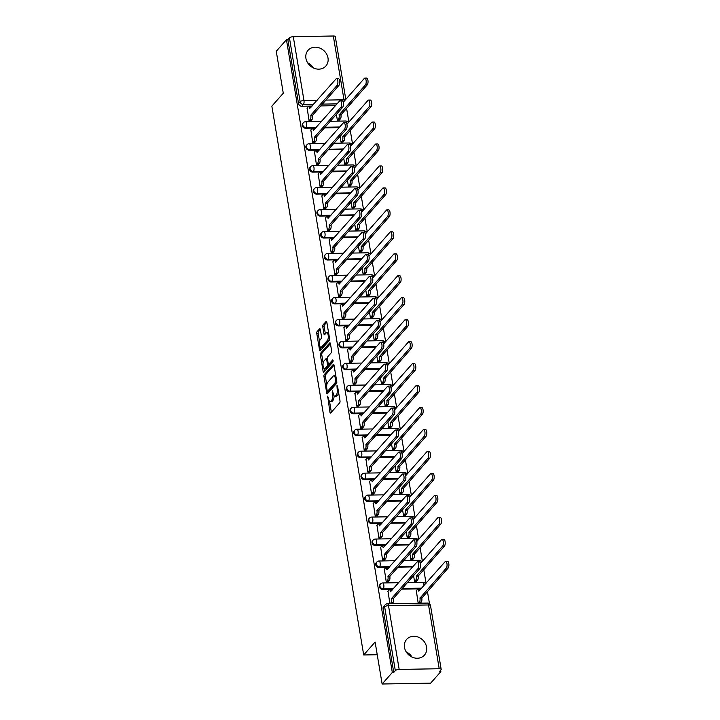 <?xml version="1.0" encoding="UTF-8"?>
<svg xmlns="http://www.w3.org/2000/svg" width="720" height="720" viewBox="0 0 720 720"><rect width="100%" height="100%" fill="white"/><g stroke="black" fill="none" stroke-linecap="round" stroke-linejoin="round"><path stroke-width="1.08" d="M327.672 396.144L329.94 412.191A1.494 0.549 -91 0 0 330.471 413.118A1.494 0.549 -91 0 0 330.678 413.01L339.723 402.768A1.494 0.549 -91 0 0 339.993 400.815L337.536 386.136L337.023 385.56L337.149 388.827A4.779 1.764 -91 0 1 336.285 395.073L335.529 395.928A4.779 1.764 -91 0 1 334.872 396.288A4.779 1.764 -91 0 1 333.18 393.327L332.352 390.852L332.478 394.119A4.779 1.764 -91 0 1 331.605 400.365L330.858 401.211A4.779 1.764 -91 0 1 330.201 401.571A4.779 1.764 -91 0 1 328.509 398.61L327.672 396.144M305.928 58.365A11.88 10.233 41.5 0 0 314.271 68.328A11.88 10.233 41.5 0 0 325.863 66.042A11.88 10.233 41.5 0 0 327.996 57.978A11.88 10.233 41.5 0 0 319.653 48.015A11.88 10.233 41.5 0 0 308.061 50.31A11.88 10.233 41.5 0 0 305.928 58.365M404.505 647.46A11.88 10.233 41.5 0 0 412.857 657.423A11.88 10.233 41.5 0 0 424.44 655.128A11.88 10.233 41.5 0 0 426.573 647.073A11.88 10.233 41.5 0 0 418.23 637.11A11.88 10.233 41.5 0 0 406.638 639.396A11.88 10.233 41.5 0 0 404.505 647.46M320.337 329.616A1.494 0.549 -91 0 0 319.806 328.689A1.494 0.549 -91 0 0 319.599 328.806L317.061 331.677A1.494 0.549 -91 0 0 316.791 333.63L319.527 349.929A1.494 0.549 -91 0 0 320.049 350.856A1.494 0.549 -91 0 0 320.256 350.748L329.301 340.506A1.494 0.549 -91 0 0 329.571 338.553L326.844 322.254A1.494 0.549 -91 0 0 326.313 321.327A1.494 0.549 -91 0 0 326.115 321.435L323.046 324.909A1.494 0.549 -91 0 0 322.776 326.853L323.946 333.837A1.494 0.549 -91 0 0 324.468 334.764A1.494 0.549 -91 0 0 324.675 334.647L326.196 332.928A3.996 1.476 -91 0 1 326.745 332.631A3.996 1.476 -91 0 1 328.248 335.835A3.996 1.476 -91 0 1 327.429 340.326L321.48 347.067A3.996 1.476 -91 0 1 320.931 347.364A3.996 1.476 -91 0 1 319.419 344.151A3.996 1.476 -91 0 1 320.238 339.669L321.237 338.544A1.494 0.549 -91 0 0 321.507 336.591L320.337 329.616M399.177 669.438L439.209 668.736A3.042 1.062 170.5 0 1 441.189 669.393A3.042 1.062 170.5 0 1 441.018 669.843L439.425 671.643L440.847 671.616L430.659 683.154L382.131 684L375.111 642.042L363.699 654.966L271.854 106.146L283.275 93.222L276.255 51.264L286.443 39.735L392.319 672.471L393.741 672.444L395.325 670.644L384.651 606.87A3.042 2.628 -138.5 0 1 385.2 604.8L383.607 606.6A3.042 2.628 -138.5 0 0 383.067 608.661L384.651 606.87A3.042 1.062 170.5 0 1 388.503 605.655L399.177 669.438A3.042 1.062 170.5 0 0 395.325 670.644M382.131 684L392.319 672.471M324.261 374.652A1.494 0.549 -91 0 0 323.982 376.605L326.718 392.913A1.494 0.549 -91 0 0 327.24 393.84A1.494 0.549 -91 0 0 327.447 393.723L336.492 383.49A1.494 0.549 -91 0 0 336.762 381.537L334.035 365.229A1.494 0.549 -91 0 0 333.504 364.302A1.494 0.549 -91 0 0 333.306 364.419L324.261 374.652L325.674 374.634A1.494 0.549 -91 0 0 325.404 376.578L326.79 384.867M323.118 371.421L320.391 355.113A1.494 0.549 -91 0 1 320.661 353.169L329.706 342.927A1.494 0.549 -91 0 1 329.913 342.81A1.494 0.549 -91 0 1 330.444 343.737L331.605 350.721A1.494 0.549 -91 0 1 331.335 352.674L327.672 356.823A1.494 0.549 -91 0 0 327.402 358.776L328.176 363.402A1.494 0.549 -91 0 0 328.698 364.329A1.494 0.549 -91 0 0 328.905 364.212L332.721 359.892L333.045 361.827L323.856 372.24A1.494 0.549 -91 0 1 323.649 372.348A1.494 0.549 -91 0 1 323.118 371.421L324.531 371.403L324.072 368.622M335.484 105.66L320.787 105.921M312.039 106.074L301.824 106.254L303.417 104.454A3.042 2.628 -138.5 0 1 300.114 101.691L289.44 37.908A3.042 1.062 -9.5 0 1 293.292 36.702L333.324 36A3.042 1.062 -9.5 0 1 335.304 36.657L345.807 99.387M440.847 671.616L440.622 670.293M429.498 603.801L427.437 591.48M426.06 583.281L423.756 569.511M422.388 561.312L420.084 547.551M418.707 539.352L416.403 525.582M415.035 517.383L412.731 503.622M411.363 495.423L409.059 481.662M407.682 473.454L405.378 459.693M404.01 451.494L401.706 437.733M400.329 429.534L398.025 415.764M396.657 407.565L394.353 393.804M392.985 385.605L390.681 371.835M389.304 363.636L387 349.875M385.632 341.676L383.328 327.906M381.951 319.707L379.647 305.946M378.279 297.747L375.975 283.977M374.607 275.778L372.303 262.017M370.926 253.818L368.622 240.048M367.254 231.849L364.95 218.088M363.573 209.889L361.269 196.128M359.901 187.92L357.597 174.159M356.229 165.96L353.925 152.199M352.548 144L350.244 130.23M348.876 122.031L346.572 108.27M286.443 39.735L287.856 39.708L289.44 37.908M416.313 590.715L418.194 603.234M388.017 591.21L389.898 603.729M384.345 569.241L386.253 581.922L388.341 581.679M413.577 575.64L414.54 581.427L416.628 581.184M380.673 547.281L382.572 559.953L384.66 559.71M409.896 553.671L410.868 559.458L412.956 559.215M376.992 525.312L378.9 537.993L380.988 537.75M406.224 531.711L407.187 537.498L409.275 537.255M373.32 503.352L375.219 516.024L377.307 515.79M402.543 509.742L403.515 515.529L405.603 515.286M369.648 481.383L371.547 494.064L373.635 493.821M398.871 487.782L399.843 493.569L401.931 493.326M365.967 459.423L367.875 472.095L369.963 471.861M395.199 465.813L396.162 471.6L398.25 471.366M362.295 437.454L364.194 450.135L366.282 449.892M391.518 443.853L392.49 449.64L394.578 449.397M358.614 415.494L360.522 428.166L362.61 427.932M387.846 421.884L388.809 427.671L390.897 427.437M354.942 393.534L356.841 406.206L358.929 405.963M384.174 399.924L385.137 405.711L387.225 405.468M351.27 371.565L353.169 384.237L355.257 384.003M380.493 377.964L381.465 383.742L383.553 383.508M347.589 349.605L349.497 362.277L351.585 362.034M376.821 355.995L377.784 361.782L379.872 361.539M343.917 327.636L345.816 340.317L347.904 340.074M373.14 334.035L374.112 339.813L376.2 339.579M340.236 305.676L342.144 318.348L344.232 318.105M369.468 312.066L370.44 317.853L372.528 317.61M336.564 283.707L338.472 296.388L340.56 296.145M365.796 290.106L366.759 295.893L368.847 295.65M332.892 261.747L334.791 274.419L336.879 274.176M362.115 268.137L363.087 273.924L365.175 273.681M329.211 239.778L331.119 252.459L333.207 252.216M358.443 246.177L359.406 251.964L361.494 251.721M325.539 217.818L327.438 230.49L329.526 230.256M354.762 224.208L355.734 229.995L357.822 229.752M321.858 195.849L323.766 208.53L325.854 208.287M351.09 202.248L352.062 208.035L354.15 207.792M318.186 173.889L320.094 186.561L322.182 186.327M347.418 180.279L348.381 186.066L350.469 185.832M314.514 151.92L316.413 164.601L318.501 164.358M343.737 158.319L344.709 164.106L346.797 163.863M310.833 129.96L312.741 142.632L314.829 142.398M340.065 136.35L341.028 142.137L343.116 141.903M307.161 107.991L309.06 120.672L311.148 120.429M336.384 114.39L337.356 120.177L339.444 119.934M339.156 127.629L324.468 127.881M315.711 128.034L305.505 128.214L306.063 127.584A3.042 2.628 -138.5 0 1 303.309 122.751L302.751 123.381A3.042 2.628 41.5 0 0 305.505 128.214M342.828 149.589L328.14 149.85M319.392 150.003L309.177 150.183L309.744 149.544A3.042 2.628 -138.5 0 1 306.99 144.711L306.423 145.35A3.042 2.628 41.5 0 0 309.177 150.183M346.509 171.558L331.812 171.81M323.064 171.963L312.858 172.143L313.416 171.504A3.042 2.628 -138.5 0 1 310.662 166.68L310.104 167.31A3.042 2.628 41.5 0 0 312.858 172.143M350.181 193.518L335.493 193.779M326.736 193.932L316.53 194.112L317.088 193.473A3.042 2.628 -138.5 0 1 314.343 188.64L313.776 189.279A3.042 2.628 41.5 0 0 316.53 194.112M353.862 215.487L339.165 215.739M330.417 215.892L320.202 216.072L320.769 215.433A3.042 2.628 -138.5 0 1 318.015 210.6L317.448 211.239A3.042 2.628 41.5 0 0 320.202 216.072M357.534 237.447L342.846 237.708M334.089 237.861L323.883 238.041L324.441 237.402A3.042 2.628 -138.5 0 1 321.687 232.569L321.129 233.208A3.042 2.628 41.5 0 0 323.883 238.041M361.206 259.416L346.518 259.668M337.77 259.821L327.555 260.001L328.122 259.362A3.042 2.628 -138.5 0 1 325.368 254.529L324.801 255.168A3.042 2.628 41.5 0 0 327.555 260.001M364.887 281.376L350.19 281.637M341.442 281.79L331.227 281.97L331.794 281.331A3.042 2.628 -138.5 0 1 329.04 276.498L328.482 277.137A3.042 2.628 41.5 0 0 331.227 281.97M368.559 303.345L353.871 303.597M345.114 303.75L334.908 303.93L335.466 303.291A3.042 2.628 -138.5 0 1 332.712 298.458L332.154 299.097A3.042 2.628 41.5 0 0 334.908 303.93M372.24 325.305L357.543 325.566M348.795 325.719L338.58 325.899L339.147 325.26A3.042 2.628 -138.5 0 1 336.393 320.427L335.826 321.066A3.042 2.628 41.5 0 0 338.58 325.899M375.912 347.274L361.224 347.526M352.467 347.679L342.261 347.859L342.819 347.22A3.042 2.628 -138.5 0 1 340.065 342.387L339.507 343.026A3.042 2.628 41.5 0 0 342.261 347.859M379.584 369.234L364.896 369.495M356.148 369.648L345.933 369.819L346.5 369.189A3.042 2.628 -138.5 0 1 343.746 364.356L343.179 364.995A3.042 2.628 41.5 0 0 345.933 369.819M383.265 391.194L368.568 391.455M359.82 391.608L349.605 391.788L350.172 391.149A3.042 2.628 -138.5 0 1 347.418 386.316L346.851 386.955A3.042 2.628 41.5 0 0 349.605 391.788M386.937 413.163L372.249 413.415M363.492 413.577L353.286 413.748L353.844 413.118A3.042 2.628 -138.5 0 1 351.09 408.285L350.532 408.915A3.042 2.628 41.5 0 0 353.286 413.748M390.618 435.123L375.921 435.384M367.173 435.537L356.958 435.717L357.525 435.078A3.042 2.628 -138.5 0 1 354.771 430.245L354.204 430.884A3.042 2.628 41.5 0 0 356.958 435.717M394.29 457.092L379.602 457.344M370.845 457.497L360.639 457.677L361.197 457.047A3.042 2.628 -138.5 0 1 358.443 452.214L357.885 452.844A3.042 2.628 41.5 0 0 360.639 457.677M397.962 479.052L383.274 479.313M374.526 479.466L364.311 479.646L364.878 479.007A3.042 2.628 -138.5 0 1 362.124 474.174L361.557 474.813A3.042 2.628 41.5 0 0 364.311 479.646M401.643 501.021L386.946 501.273M378.198 501.426L367.983 501.606L368.55 500.967A3.042 2.628 -138.5 0 1 365.796 496.143L365.229 496.773A3.042 2.628 41.5 0 0 367.983 501.606M405.315 522.981L390.627 523.242M381.87 523.395L371.664 523.575L372.222 522.936A3.042 2.628 -138.5 0 1 369.468 518.103L368.91 518.742A3.042 2.628 41.5 0 0 371.664 523.575M408.996 544.95L394.299 545.202M385.551 545.355L375.336 545.535L375.903 544.896A3.042 2.628 -138.5 0 1 373.149 540.063L372.582 540.702A3.042 2.628 41.5 0 0 375.336 545.535M412.668 566.91L397.98 567.171M389.223 567.324L379.017 567.504L379.575 566.865A3.042 2.628 -138.5 0 1 376.821 562.032L376.263 562.671A3.042 2.628 41.5 0 0 379.017 567.504M421.191 588.789L401.652 589.131M392.904 589.284L382.689 589.464L383.256 588.825A3.042 2.628 -138.5 0 1 380.502 583.992L379.935 584.631A3.042 2.628 41.5 0 0 382.689 589.464M363.699 654.966L377.235 654.732M407.988 654.192L409.608 654.165M406.224 651.924A11.88 10.233 -138.5 0 1 412.065 657.09M307.638 62.838A11.88 10.233 -138.5 0 1 313.488 67.995M287.856 39.708L298.53 103.491A3.042 2.628 41.5 0 0 301.824 106.254M393.741 672.444L383.067 608.661M330.201 401.571L331.614 401.553A4.779 1.764 -91 0 0 332.271 401.193L330.858 401.211M334.044 395.766A4.779 1.764 -91 0 1 333.018 400.338L332.271 401.193M334.872 396.288L336.285 396.261A4.779 1.764 -91 0 0 336.942 395.901L335.529 395.928M338.607 392.535A4.779 1.764 -91 0 1 337.698 395.046L336.942 395.901M329.526 401.238L331.353 412.164A1.494 0.549 -91 0 0 331.362 412.227M334.026 365.175L325.674 374.634M327.852 391.239L328.131 392.886A1.494 0.549 -91 0 0 328.14 392.949M327.168 390.6L327.681 391.167L335.619 382.176L335.475 378.81A4.779 1.764 -91 0 0 333.783 375.849A4.779 1.764 -91 0 0 333.126 376.209L327.699 382.347A4.779 1.764 -91 0 0 326.826 388.593L327.168 390.6M328.806 391.149L327.681 391.167M336.807 382.41L329.094 391.14M335.862 376.164A4.779 1.764 -91 0 0 335.196 375.822L333.783 375.849M323.136 363.033L321.804 355.095L320.391 355.113M330.435 343.683L322.074 353.142A1.494 0.549 -91 0 0 321.804 355.095M329.904 364.194A1.494 0.549 -91 0 0 330.12 364.302A1.494 0.549 -91 0 0 330.318 364.194L333.27 360.846M323.865 361.134A3.996 1.476 -91 0 0 323.046 365.616A3.996 1.476 -91 0 0 324.549 368.829A3.996 1.476 -91 0 0 325.098 368.523L327.195 366.147A1.494 0.549 -91 0 0 327.465 364.203L326.691 359.568A1.494 0.549 -91 0 0 326.169 358.641A1.494 0.549 -91 0 0 325.962 358.758L323.865 361.134M324.549 368.829L325.962 368.802A3.996 1.476 -91 0 0 326.511 368.496L325.098 368.523M328.905 364.329A1.494 0.549 -91 0 1 328.608 366.129L326.511 368.496M320.931 347.364L322.344 347.337A3.996 1.476 -91 0 0 322.893 347.04L321.48 347.067M329.562 338.49A3.996 1.476 -91 0 1 328.851 340.299L322.893 347.04M328.608 332.784A3.996 1.476 -91 0 0 328.158 332.604L326.745 332.631M326.835 322.191L324.459 324.882A1.494 0.549 -91 0 0 324.189 326.835L325.359 333.81A1.494 0.549 -91 0 0 325.368 333.864M320.481 347.184L320.94 349.911A1.494 0.549 -91 0 0 320.949 349.965M320.328 329.562L318.483 331.65A1.494 0.549 -91 0 0 318.213 333.603L319.527 341.478M418.419 603.225L419.427 602.1A3.042 1.125 -91 0 0 419.976 598.122L446.31 568.071A3.501 1.296 -91 0 0 447.021 564.138A3.501 1.296 -91 0 0 445.707 561.33A3.501 1.296 -91 0 0 445.221 561.591L418.824 591.219A3.042 1.125 -91 0 0 417.744 589.338A3.042 1.125 -91 0 0 417.33 589.563L416.133 590.922M417.744 589.338L419.58 589.302A3.042 1.125 89 0 1 420.246 589.86M445.707 561.33L447.543 561.294A3.501 1.296 89 0 1 448.866 564.111A3.501 1.296 89 0 1 448.146 568.035L421.812 598.086A3.042 1.125 89 0 1 421.263 602.064L419.427 602.1M420.264 603.198L421.263 602.064M421.776 597.879L419.94 597.915M390.132 603.72L391.131 602.595A3.042 1.125 -91 0 0 391.68 598.617L393.525 598.59A3.042 1.125 89 0 1 392.967 602.559L391.968 603.693M391.644 598.41L418.014 568.566A3.501 1.296 -91 0 0 418.734 564.633A3.501 1.296 -91 0 0 417.411 561.825A3.501 1.296 -91 0 0 416.934 562.086L390.528 591.723A3.042 1.125 -91 0 0 389.448 589.833L391.293 589.797A3.042 1.125 89 0 1 391.95 590.355M417.411 561.825L419.247 561.789A3.501 1.296 89 0 1 420.57 564.606A3.501 1.296 89 0 1 419.85 568.53L393.489 598.374M389.448 589.833A3.042 1.125 -91 0 0 389.034 590.058L387.837 591.417M414.612 581.418L415.746 580.131A3.042 1.125 -91 0 0 416.304 576.162L442.629 546.102A3.501 1.296 -91 0 0 443.349 542.178A3.501 1.296 -91 0 0 442.026 539.361A3.501 1.296 -91 0 0 441.549 539.631L420.408 563.553M442.026 539.361L443.862 539.334A3.501 1.296 89 0 1 445.185 542.142A3.501 1.296 89 0 1 444.474 546.075L418.14 576.126A3.042 1.125 89 0 1 417.582 580.104L415.746 580.131M416.448 581.391L417.582 580.104M418.104 575.919L416.268 575.946M410.931 559.458L412.074 558.171A3.042 1.125 -91 0 0 412.623 554.193L438.957 524.142A3.501 1.296 -91 0 0 439.668 520.209A3.501 1.296 -91 0 0 438.354 517.401A3.501 1.296 -91 0 0 437.868 517.662L416.736 541.593M438.354 517.401L440.19 517.365A3.501 1.296 89 0 1 441.513 520.182A3.501 1.296 89 0 1 440.793 524.106L414.459 554.166A3.042 1.125 89 0 1 413.91 558.135L412.074 558.171M412.776 559.422L413.91 558.135M414.432 553.95L412.587 553.986M407.259 537.489L408.393 536.202A3.042 1.125 -91 0 0 408.951 532.233L435.276 502.173A3.501 1.296 -91 0 0 435.996 498.249A3.501 1.296 -91 0 0 434.673 495.432A3.501 1.296 -91 0 0 434.196 495.702L413.055 519.624M434.673 495.432L436.518 495.405A3.501 1.296 89 0 1 437.832 498.213A3.501 1.296 89 0 1 437.121 502.146L410.787 532.197A3.042 1.125 89 0 1 410.238 536.175L408.393 536.202M409.095 537.462L410.238 536.175M410.751 531.99L408.915 532.017M386.316 581.913L387.459 580.626A3.042 1.125 -91 0 0 388.008 576.657L389.844 576.621A3.042 1.125 89 0 1 389.295 580.599L388.152 581.886M387.972 576.441L414.342 546.597A3.501 1.296 -91 0 0 415.053 542.673A3.501 1.296 -91 0 0 413.739 539.856A3.501 1.296 -91 0 0 413.253 540.126L386.856 569.754A3.042 1.125 -91 0 0 385.776 567.873L387.612 567.837A3.042 1.125 89 0 1 388.278 568.395M413.739 539.856L415.575 539.829A3.501 1.296 89 0 1 416.898 542.637A3.501 1.296 89 0 1 416.178 546.57L389.808 576.414M385.776 567.873A3.042 1.125 -91 0 0 385.362 568.098L384.165 569.448M382.644 559.953L383.778 558.666A3.042 1.125 -91 0 0 384.336 554.688L386.172 554.661A3.042 1.125 89 0 1 385.614 558.63L384.48 559.917M384.3 554.481L410.661 524.637A3.501 1.296 -91 0 0 411.381 520.704A3.501 1.296 -91 0 0 410.058 517.896A3.501 1.296 -91 0 0 409.581 518.157L383.175 547.794A3.042 1.125 -91 0 0 382.104 545.904L383.94 545.868A3.042 1.125 89 0 1 384.606 546.426M410.058 517.896L411.894 517.86A3.501 1.296 89 0 1 413.217 520.677A3.501 1.296 89 0 1 412.506 524.601L386.136 554.445M382.104 545.904A3.042 1.125 -91 0 0 381.681 546.138L380.484 547.488M378.963 537.993L380.106 536.697A3.042 1.125 -91 0 0 380.655 532.728L382.491 532.692A3.042 1.125 89 0 1 381.942 536.67L380.808 537.957M380.619 532.512L406.989 502.668A3.501 1.296 -91 0 0 407.7 498.744A3.501 1.296 -91 0 0 406.386 495.927A3.501 1.296 -91 0 0 405.9 496.197L379.503 525.825A3.042 1.125 -91 0 0 378.423 523.944L380.259 523.908A3.042 1.125 89 0 1 380.925 524.466M406.386 495.927L408.222 495.9A3.501 1.296 89 0 1 409.545 498.708A3.501 1.296 89 0 1 408.825 502.641L382.464 532.485M378.423 523.944A3.042 1.125 -91 0 0 378.009 524.169L376.812 525.519M403.578 515.529L404.721 514.242A3.042 1.125 -91 0 0 405.27 510.264L431.604 480.213A3.501 1.296 -91 0 0 432.324 476.28A3.501 1.296 -91 0 0 431.001 473.472A3.501 1.296 -91 0 0 430.524 473.733L409.383 497.664M431.001 473.472L432.837 473.436A3.501 1.296 89 0 1 434.16 476.253A3.501 1.296 89 0 1 433.44 480.177L407.115 510.237A3.042 1.125 89 0 1 406.557 514.206L404.721 514.242M405.423 515.493L406.557 514.206M407.079 510.021L405.234 510.057M399.906 493.569L401.049 492.273A3.042 1.125 -91 0 0 401.598 488.304L427.932 458.244A3.501 1.296 -91 0 0 428.643 454.32A3.501 1.296 -91 0 0 427.329 451.503A3.501 1.296 -91 0 0 426.843 451.773L405.702 475.695M427.329 451.503L429.165 451.476A3.501 1.296 89 0 1 430.488 454.284A3.501 1.296 89 0 1 429.768 458.217L403.434 488.268A3.042 1.125 89 0 1 402.885 492.246L401.049 492.273M401.742 493.533L402.885 492.246M403.398 488.061L401.562 488.088M375.291 516.024L376.425 514.737A3.042 1.125 -91 0 0 376.983 510.759L378.819 510.732A3.042 1.125 89 0 1 378.27 514.701L377.127 515.997M376.947 510.552L403.308 480.708A3.501 1.296 -91 0 0 404.028 476.775A3.501 1.296 -91 0 0 402.705 473.967A3.501 1.296 -91 0 0 402.228 474.228L375.822 503.865A3.042 1.125 -91 0 0 374.751 501.975L376.587 501.948A3.042 1.125 89 0 1 377.253 502.497M402.705 473.967L404.55 473.931A3.501 1.296 89 0 1 405.864 476.748A3.501 1.296 89 0 1 405.153 480.672L378.783 510.516M374.751 501.975A3.042 1.125 -91 0 0 374.328 502.209L373.14 503.559M371.61 494.064L372.753 492.768A3.042 1.125 -91 0 0 373.302 488.799L375.147 488.763A3.042 1.125 89 0 1 374.589 492.741L373.455 494.028M373.266 488.583L399.636 458.739A3.501 1.296 -91 0 0 400.356 454.815A3.501 1.296 -91 0 0 399.033 451.998A3.501 1.296 -91 0 0 398.556 452.268L372.15 481.896A3.042 1.125 -91 0 0 371.07 480.015L372.915 479.979A3.042 1.125 89 0 1 373.581 480.537M399.033 451.998L400.869 451.971A3.501 1.296 89 0 1 402.192 454.779A3.501 1.296 89 0 1 401.472 458.712L375.111 488.556M371.07 480.015A3.042 1.125 -91 0 0 370.656 480.24L369.459 481.59M396.234 471.6L397.368 470.313A3.042 1.125 -91 0 0 397.926 466.335L424.251 436.284A3.501 1.296 -91 0 0 424.971 432.351A3.501 1.296 -91 0 0 423.648 429.543A3.501 1.296 -91 0 0 423.171 429.804L402.03 453.735M423.648 429.543L425.493 429.507A3.501 1.296 89 0 1 426.807 432.324A3.501 1.296 89 0 1 426.096 436.248L399.762 466.308A3.042 1.125 89 0 1 399.204 470.277L397.368 470.313M398.07 471.573L399.204 470.277M399.726 466.092L397.89 466.128M392.553 449.64L393.696 448.344A3.042 1.125 -91 0 0 394.245 444.375L420.579 414.315A3.501 1.296 -91 0 0 421.299 410.391A3.501 1.296 -91 0 0 419.976 407.574A3.501 1.296 -91 0 0 419.49 407.844L398.358 431.766M419.976 407.574L421.812 407.547A3.501 1.296 89 0 1 423.135 410.355A3.501 1.296 89 0 1 422.415 414.288L396.081 444.339A3.042 1.125 89 0 1 395.532 448.317L393.696 448.344M394.398 449.604L395.532 448.317M396.054 444.132L394.209 444.159M388.881 427.671L390.015 426.384A3.042 1.125 -91 0 0 390.573 422.406L416.898 392.355A3.501 1.296 -91 0 0 417.618 388.422A3.501 1.296 -91 0 0 416.295 385.614A3.501 1.296 -91 0 0 415.818 385.875L394.677 409.806M416.295 385.614L418.14 385.578A3.501 1.296 89 0 1 419.454 388.395A3.501 1.296 89 0 1 418.743 392.319L392.409 422.379A3.042 1.125 89 0 1 391.86 426.348L390.015 426.384M390.717 427.644L391.86 426.348M392.373 422.163L390.537 422.199M385.2 405.711L386.343 404.424A3.042 1.125 -91 0 0 386.892 400.446L413.226 370.386A3.501 1.296 -91 0 0 413.946 366.462A3.501 1.296 -91 0 0 412.623 363.654A3.501 1.296 -91 0 0 412.146 363.915L391.005 387.837M412.623 363.654L414.459 363.618A3.501 1.296 89 0 1 415.782 366.426A3.501 1.296 89 0 1 415.062 370.359L388.737 400.41A3.042 1.125 89 0 1 388.179 404.388L386.343 404.424M387.045 405.675L388.179 404.388M388.701 400.203L386.856 400.23M381.528 383.742L382.671 382.455A3.042 1.125 -91 0 0 383.22 378.477L409.554 348.426A3.501 1.296 -91 0 0 410.265 344.493A3.501 1.296 -91 0 0 408.951 341.685A3.501 1.296 -91 0 0 408.465 341.946L387.333 365.877M408.951 341.685L410.787 341.658A3.501 1.296 89 0 1 412.11 344.466A3.501 1.296 89 0 1 411.39 348.39L385.056 378.45A3.042 1.125 89 0 1 384.507 382.419L382.671 382.455M383.364 383.715L384.507 382.419M385.02 378.234L383.184 378.27M377.856 361.782L378.99 360.495A3.042 1.125 -91 0 0 379.548 356.517L405.873 326.466A3.501 1.296 -91 0 0 406.593 322.533A3.501 1.296 -91 0 0 405.27 319.725A3.501 1.296 -91 0 0 404.793 319.986L383.652 343.908M405.27 319.725L407.115 319.689A3.501 1.296 89 0 1 408.429 322.497A3.501 1.296 89 0 1 407.718 326.43L381.384 356.481A3.042 1.125 89 0 1 380.835 360.459L378.99 360.495M379.692 361.746L380.835 360.459M381.348 356.274L379.512 356.301M374.175 339.813L375.318 338.526A3.042 1.125 -91 0 0 375.867 334.548L402.201 304.497A3.501 1.296 -91 0 0 402.921 300.573A3.501 1.296 -91 0 0 401.598 297.756A3.501 1.296 -91 0 0 401.112 298.017L379.98 321.948M401.598 297.756L403.434 297.729A3.501 1.296 89 0 1 404.757 300.537A3.501 1.296 89 0 1 404.037 304.461L377.712 334.521A3.042 1.125 89 0 1 377.154 338.499L375.318 338.526M376.02 339.786L377.154 338.499M377.676 334.305L375.831 334.341M370.503 317.853L371.637 316.566A3.042 1.125 -91 0 0 372.195 312.588L398.52 282.537A3.501 1.296 -91 0 0 399.24 278.604A3.501 1.296 -91 0 0 397.917 275.796A3.501 1.296 -91 0 0 397.44 276.057L376.299 299.979M397.917 275.796L399.762 275.76A3.501 1.296 89 0 1 401.076 278.568A3.501 1.296 89 0 1 400.365 282.501L374.031 312.552A3.042 1.125 89 0 1 373.482 316.53L371.637 316.566M372.339 317.817L373.482 316.53M373.995 312.345L372.159 312.381M367.938 472.095L369.081 470.808A3.042 1.125 -91 0 0 369.63 466.83L371.466 466.803A3.042 1.125 89 0 1 370.917 470.772L369.774 472.068M369.594 466.623L395.964 436.779A3.501 1.296 -91 0 0 396.675 432.846A3.501 1.296 -91 0 0 395.361 430.038A3.501 1.296 -91 0 0 394.875 430.299L368.478 459.936A3.042 1.125 -91 0 0 367.398 458.046L369.234 458.019A3.042 1.125 89 0 1 369.9 458.568M395.361 430.038L397.197 430.002A3.501 1.296 89 0 1 398.52 432.819A3.501 1.296 89 0 1 397.8 436.743L371.43 466.587M367.398 458.046A3.042 1.125 -91 0 0 366.984 458.28L365.787 459.63M364.266 450.135L365.4 448.848A3.042 1.125 -91 0 0 365.958 444.87L367.794 444.834A3.042 1.125 89 0 1 367.236 448.812L366.102 450.099M365.922 444.654L392.283 414.81A3.501 1.296 -91 0 0 393.003 410.886A3.501 1.296 -91 0 0 391.68 408.078A3.501 1.296 -91 0 0 391.203 408.339L364.797 437.967A3.042 1.125 -91 0 0 363.726 436.086L365.562 436.05A3.042 1.125 89 0 1 366.228 436.608M391.68 408.078L393.525 408.042A3.501 1.296 89 0 1 394.839 410.85A3.501 1.296 89 0 1 394.128 414.783L367.758 444.627M363.726 436.086A3.042 1.125 -91 0 0 363.303 436.311L362.106 437.661M360.585 428.166L361.728 426.879A3.042 1.125 -91 0 0 362.277 422.901L364.122 422.874A3.042 1.125 89 0 1 363.564 426.843L362.43 428.139M362.241 422.694L388.611 392.85A3.501 1.296 -91 0 0 389.331 388.917A3.501 1.296 -91 0 0 388.008 386.109A3.501 1.296 -91 0 0 387.522 386.37L361.125 416.007A3.042 1.125 -91 0 0 360.045 414.117L361.89 414.09A3.042 1.125 89 0 1 362.547 414.639M388.008 386.109L389.844 386.073A3.501 1.296 89 0 1 391.167 388.89A3.501 1.296 89 0 1 390.447 392.814L364.086 422.658M360.045 414.117A3.042 1.125 -91 0 0 359.631 414.351L358.434 415.701M356.913 406.206L358.047 404.919A3.042 1.125 -91 0 0 358.605 400.941L360.441 400.905A3.042 1.125 89 0 1 359.892 404.883L358.749 406.17M358.569 400.725L384.93 370.89A3.501 1.296 -91 0 0 385.65 366.957A3.501 1.296 -91 0 0 384.327 364.149A3.501 1.296 -91 0 0 383.85 364.41L357.444 394.038A3.042 1.125 -91 0 0 356.373 392.157L358.209 392.121A3.042 1.125 89 0 1 358.875 392.679M384.327 364.149L386.172 364.113A3.501 1.296 89 0 1 387.486 366.921A3.501 1.296 89 0 1 386.775 370.854L360.405 400.698M356.373 392.157A3.042 1.125 -91 0 0 355.95 392.382L354.762 393.732M353.232 384.237L354.375 382.95A3.042 1.125 -91 0 0 354.924 378.972L356.769 378.945A3.042 1.125 89 0 1 356.211 382.923L355.077 384.21M354.888 378.765L381.258 348.921A3.501 1.296 -91 0 0 381.978 344.997A3.501 1.296 -91 0 0 380.655 342.18A3.501 1.296 -91 0 0 380.178 342.441L353.772 372.078A3.042 1.125 -91 0 0 352.692 370.188L354.537 370.161A3.042 1.125 89 0 1 355.203 370.71M380.655 342.18L382.491 342.153A3.501 1.296 89 0 1 383.814 344.961A3.501 1.296 89 0 1 383.094 348.885L356.733 378.729M352.692 370.188A3.042 1.125 -91 0 0 352.278 370.422L351.081 371.772M349.56 362.277L350.703 360.99A3.042 1.125 -91 0 0 351.252 357.012L353.088 356.976A3.042 1.125 89 0 1 352.539 360.954L351.396 362.241M351.216 356.805L377.586 326.961A3.501 1.296 -91 0 0 378.297 323.028A3.501 1.296 -91 0 0 376.983 320.22A3.501 1.296 -91 0 0 376.497 320.481L350.1 350.109A3.042 1.125 -91 0 0 349.02 348.228L350.856 348.192A3.042 1.125 89 0 1 351.522 348.75M376.983 320.22L378.819 320.184A3.501 1.296 89 0 1 380.142 322.992A3.501 1.296 89 0 1 379.422 326.925L353.052 356.769M349.02 348.228A3.042 1.125 -91 0 0 348.606 348.453L347.409 349.812M345.888 340.308L347.022 339.021A3.042 1.125 -91 0 0 347.58 335.052L349.416 335.016A3.042 1.125 89 0 1 348.867 338.994L347.724 340.281M347.544 334.836L373.905 304.992A3.501 1.296 -91 0 0 374.625 301.068A3.501 1.296 -91 0 0 373.302 298.251A3.501 1.296 -91 0 0 372.825 298.512L346.419 328.149A3.042 1.125 -91 0 0 345.348 326.259L347.184 326.232A3.042 1.125 89 0 1 347.85 326.79M373.302 298.251L375.147 298.224A3.501 1.296 89 0 1 376.461 301.032A3.501 1.296 89 0 1 375.75 304.965L349.38 334.809M345.348 326.259A3.042 1.125 -91 0 0 344.925 326.493L343.728 327.843M342.207 318.348L343.35 317.061A3.042 1.125 -91 0 0 343.899 313.083L345.744 313.056A3.042 1.125 89 0 1 345.186 317.025L344.052 318.312M343.863 312.876L370.233 283.032A3.501 1.296 -91 0 0 370.953 279.099A3.501 1.296 -91 0 0 369.63 276.291A3.501 1.296 -91 0 0 369.144 276.552L342.747 306.189A3.042 1.125 -91 0 0 341.667 304.299L343.512 304.263A3.042 1.125 89 0 1 344.169 304.821M369.63 276.291L371.466 276.255A3.501 1.296 89 0 1 372.789 279.072A3.501 1.296 89 0 1 372.069 282.996L345.708 312.84M341.667 304.299A3.042 1.125 -91 0 0 341.253 304.524L340.056 305.883M366.822 295.884L367.965 294.597A3.042 1.125 -91 0 0 368.514 290.628L394.848 260.568A3.501 1.296 -91 0 0 395.568 256.644A3.501 1.296 -91 0 0 394.245 253.827A3.501 1.296 -91 0 0 393.768 254.097L372.627 278.019M394.245 253.827L396.081 253.8A3.501 1.296 89 0 1 397.404 256.608A3.501 1.296 89 0 1 396.684 260.541L370.359 290.592A3.042 1.125 89 0 1 369.801 294.57L367.965 294.597M368.667 295.857L369.801 294.57M370.323 290.385L368.478 290.412M363.15 273.924L364.293 272.637A3.042 1.125 -91 0 0 364.842 268.659L391.176 238.608A3.501 1.296 -91 0 0 391.887 234.675A3.501 1.296 -91 0 0 390.573 231.867A3.501 1.296 -91 0 0 390.087 232.128L368.955 256.059M390.573 231.867L392.409 231.831A3.501 1.296 89 0 1 393.732 234.648A3.501 1.296 89 0 1 393.012 238.572L366.678 268.632A3.042 1.125 89 0 1 366.129 272.601L364.293 272.637M364.986 273.888L366.129 272.601M366.642 268.416L364.806 268.452M359.478 251.955L360.612 250.668A3.042 1.125 -91 0 0 361.17 246.699L387.495 216.639A3.501 1.296 -91 0 0 388.215 212.715A3.501 1.296 -91 0 0 386.892 209.898A3.501 1.296 -91 0 0 386.415 210.168L365.274 234.09M386.892 209.898L388.737 209.871A3.501 1.296 89 0 1 390.051 212.679A3.501 1.296 89 0 1 389.34 216.612L363.006 246.663A3.042 1.125 89 0 1 362.457 250.641L360.612 250.668M361.314 251.928L362.457 250.641M362.97 246.456L361.134 246.483M355.797 229.995L356.94 228.708A3.042 1.125 -91 0 0 357.489 224.73L383.823 194.679A3.501 1.296 -91 0 0 384.543 190.746A3.501 1.296 -91 0 0 383.22 187.938A3.501 1.296 -91 0 0 382.734 188.199L361.602 212.13M383.22 187.938L385.056 187.902A3.501 1.296 89 0 1 386.379 190.719A3.501 1.296 89 0 1 385.659 194.643L359.334 224.703A3.042 1.125 89 0 1 358.776 228.672L356.94 228.708M357.642 229.959L358.776 228.672M359.298 224.487L357.453 224.523M352.125 208.035L353.259 206.739A3.042 1.125 -91 0 0 353.817 202.77L380.142 172.71A3.501 1.296 -91 0 0 380.862 168.786A3.501 1.296 -91 0 0 379.539 165.969A3.501 1.296 -91 0 0 379.062 166.239L357.921 190.161M379.539 165.969L381.384 165.942A3.501 1.296 89 0 1 382.707 168.75A3.501 1.296 89 0 1 381.987 172.683L355.653 202.734A3.042 1.125 89 0 1 355.104 206.712L353.259 206.739M353.961 207.999L355.104 206.712M355.617 202.527L353.781 202.554M348.453 186.066L349.587 184.779A3.042 1.125 -91 0 0 350.136 180.801L376.47 150.75A3.501 1.296 -91 0 0 377.19 146.817A3.501 1.296 -91 0 0 375.867 144.009A3.501 1.296 -91 0 0 375.39 144.27L354.249 168.201M375.867 144.009L377.703 143.973A3.501 1.296 89 0 1 379.026 146.79A3.501 1.296 89 0 1 378.306 150.714L351.981 180.774A3.042 1.125 89 0 1 351.423 184.743L349.587 184.779M350.289 186.03L351.423 184.743M351.945 180.558L350.109 180.594M338.535 296.379L339.669 295.092A3.042 1.125 -91 0 0 340.227 291.123L342.063 291.087A3.042 1.125 89 0 1 341.514 295.065L340.371 296.352M340.191 290.907L366.552 261.063A3.501 1.296 -91 0 0 367.272 257.139A3.501 1.296 -91 0 0 365.949 254.322A3.501 1.296 -91 0 0 365.472 254.592L339.075 284.22A3.042 1.125 -91 0 0 337.995 282.339L339.831 282.303A3.042 1.125 89 0 1 340.497 282.861M365.949 254.322L367.794 254.295A3.501 1.296 89 0 1 369.108 257.103A3.501 1.296 89 0 1 368.397 261.036L342.027 290.88M337.995 282.339A3.042 1.125 -91 0 0 337.572 282.564L336.384 283.914M334.863 274.419L335.997 273.132A3.042 1.125 -91 0 0 336.546 269.154L338.391 269.127A3.042 1.125 89 0 1 337.833 273.096L336.699 274.383M336.51 268.947L362.88 239.103A3.501 1.296 -91 0 0 363.6 235.17A3.501 1.296 -91 0 0 362.277 232.362A3.501 1.296 -91 0 0 361.8 232.623L335.394 262.26A3.042 1.125 -91 0 0 334.314 260.37L336.159 260.334A3.042 1.125 89 0 1 336.825 260.892M362.277 232.362L364.113 232.326A3.501 1.296 89 0 1 365.436 235.143A3.501 1.296 89 0 1 364.716 239.067L338.355 268.911M334.314 260.37A3.042 1.125 -91 0 0 333.9 260.595L332.703 261.954M331.182 252.459L332.325 251.163A3.042 1.125 -91 0 0 332.874 247.194L334.71 247.158A3.042 1.125 89 0 1 334.161 251.136L333.018 252.423M332.838 246.978L359.208 217.134A3.501 1.296 -91 0 0 359.919 213.21A3.501 1.296 -91 0 0 358.605 210.393A3.501 1.296 -91 0 0 358.119 210.663L331.722 240.291A3.042 1.125 -91 0 0 330.642 238.41L332.478 238.374A3.042 1.125 89 0 1 333.144 238.932M358.605 210.393L360.441 210.366A3.501 1.296 89 0 1 361.764 213.174A3.501 1.296 89 0 1 361.044 217.107L334.674 246.951M330.642 238.41A3.042 1.125 -91 0 0 330.228 238.635L329.031 239.985M327.51 230.49L328.644 229.203A3.042 1.125 -91 0 0 329.202 225.225L331.038 225.198A3.042 1.125 89 0 1 330.489 229.167L329.346 230.454M329.166 225.018L355.527 195.174A3.501 1.296 -91 0 0 356.247 191.241A3.501 1.296 -91 0 0 354.924 188.433A3.501 1.296 -91 0 0 354.447 188.694L328.041 218.331A3.042 1.125 -91 0 0 326.97 216.441L328.806 216.414A3.042 1.125 89 0 1 329.472 216.963M354.924 188.433L356.769 188.397A3.501 1.296 89 0 1 358.083 191.214A3.501 1.296 89 0 1 357.372 195.138L331.002 224.982M326.97 216.441A3.042 1.125 -91 0 0 326.547 216.675L325.359 218.025M323.829 208.53L324.972 207.234A3.042 1.125 -91 0 0 325.521 203.265L327.366 203.229A3.042 1.125 89 0 1 326.808 207.207L325.674 208.494M325.485 203.049L351.855 173.205A3.501 1.296 -91 0 0 352.575 169.281A3.501 1.296 -91 0 0 351.252 166.464A3.501 1.296 -91 0 0 350.766 166.734L324.369 196.362A3.042 1.125 -91 0 0 323.289 194.481L325.134 194.445A3.042 1.125 89 0 1 325.791 195.003M351.252 166.464L353.088 166.437A3.501 1.296 89 0 1 354.411 169.245A3.501 1.296 89 0 1 353.691 173.178L327.33 203.022M323.289 194.481A3.042 1.125 -91 0 0 322.875 194.706L321.678 196.056M320.157 186.561L321.291 185.274A3.042 1.125 -91 0 0 321.849 181.296L323.685 181.269A3.042 1.125 89 0 1 323.136 185.238L321.993 186.534M321.813 181.089L348.174 151.245A3.501 1.296 -91 0 0 348.894 147.312A3.501 1.296 -91 0 0 347.571 144.504A3.501 1.296 -91 0 0 347.094 144.765L320.697 174.402A3.042 1.125 -91 0 0 319.617 172.512L321.453 172.485A3.042 1.125 89 0 1 322.119 173.034M347.571 144.504L349.416 144.468A3.501 1.296 89 0 1 350.739 147.285A3.501 1.296 89 0 1 350.019 151.209L323.649 181.053M319.617 172.512A3.042 1.125 -91 0 0 319.194 172.746L318.006 174.096M344.772 164.106L345.915 162.81A3.042 1.125 -91 0 0 346.464 158.841L372.798 128.781A3.501 1.296 -91 0 0 373.509 124.857A3.501 1.296 -91 0 0 372.195 122.04A3.501 1.296 -91 0 0 371.709 122.31L350.577 146.232M372.195 122.04L374.031 122.013A3.501 1.296 89 0 1 375.354 124.821A3.501 1.296 89 0 1 374.634 128.754L348.3 158.805A3.042 1.125 89 0 1 347.751 162.783L345.915 162.81M346.608 164.07L347.751 162.783M348.264 158.598L346.428 158.625M316.485 164.601L317.619 163.305A3.042 1.125 -91 0 0 318.168 159.336L320.013 159.3A3.042 1.125 89 0 1 319.455 163.278L318.321 164.565M318.141 159.12L344.502 129.276A3.501 1.296 -91 0 0 345.222 125.352A3.501 1.296 -91 0 0 343.899 122.544A3.501 1.296 -91 0 0 343.422 122.805L317.016 152.433A3.042 1.125 -91 0 0 315.936 150.552L317.781 150.516A3.042 1.125 89 0 1 318.447 151.074M343.899 122.544L345.735 122.508A3.501 1.296 89 0 1 347.058 125.316A3.501 1.296 89 0 1 346.338 129.249L319.977 159.093M315.936 150.552A3.042 1.125 -91 0 0 315.522 150.777L314.325 152.127M341.1 142.137L342.234 140.85A3.042 1.125 -91 0 0 342.792 136.872L369.117 106.821A3.501 1.296 -91 0 0 369.837 102.888A3.501 1.296 -91 0 0 368.514 100.08A3.501 1.296 -91 0 0 368.037 100.341L346.896 124.272M368.514 100.08L370.359 100.044A3.501 1.296 89 0 1 371.673 102.861A3.501 1.296 89 0 1 370.962 106.785L344.628 136.845A3.042 1.125 89 0 1 344.079 140.814L342.234 140.85M342.936 142.11L344.079 140.814M344.592 136.629L342.756 136.665M312.804 142.632L313.947 141.345A3.042 1.125 -91 0 0 314.496 137.367L316.332 137.34A3.042 1.125 89 0 1 315.783 141.309L314.64 142.605M314.46 137.16L340.83 107.316A3.501 1.296 -91 0 0 341.541 103.383A3.501 1.296 -91 0 0 340.227 100.575A3.501 1.296 -91 0 0 339.741 100.836L313.344 130.473A3.042 1.125 -91 0 0 312.264 128.583L314.1 128.556A3.042 1.125 89 0 1 314.766 129.105M340.227 100.575L342.063 100.539A3.501 1.296 89 0 1 343.386 103.356A3.501 1.296 89 0 1 342.666 107.28L316.296 137.124M312.264 128.583A3.042 1.125 -91 0 0 311.85 128.817L310.653 130.167M337.419 120.177L338.562 118.89A3.042 1.125 -91 0 0 339.111 114.912L365.445 84.852A3.501 1.296 -91 0 0 366.165 80.928A3.501 1.296 -91 0 0 364.842 78.12A3.501 1.296 -91 0 0 364.356 78.381L343.224 102.303M364.842 78.12L366.678 78.084A3.501 1.296 89 0 1 368.001 80.892A3.501 1.296 89 0 1 367.281 84.825L340.956 114.876A3.042 1.125 89 0 1 340.398 118.854L338.562 118.89M339.264 120.141L340.398 118.854M340.92 114.669L339.075 114.696M309.132 120.672L310.266 119.385A3.042 1.125 -91 0 0 310.824 115.407L312.66 115.371A3.042 1.125 89 0 1 312.111 119.349L310.968 120.636M310.788 115.191L337.149 85.347A3.501 1.296 -91 0 0 337.869 81.423A3.501 1.296 -91 0 0 336.546 78.615A3.501 1.296 -91 0 0 336.069 78.876L309.663 108.504A3.042 1.125 -91 0 0 308.592 106.623L310.428 106.587A3.042 1.125 89 0 1 311.094 107.145M336.546 78.615L338.391 78.579A3.501 1.296 89 0 1 339.705 81.387A3.501 1.296 89 0 1 338.994 85.32L312.624 115.164M308.592 106.623A3.042 1.125 -91 0 0 308.169 106.848L306.981 108.198M328.32 397.494L327.483 397.512M337.662 386.919L336.834 386.928M332.991 392.202L332.154 392.22M337.068 103.869L322.38 104.121M313.623 104.274L303.417 104.454A3.042 1.125 89 0 0 303.966 100.485L317.187 100.251M325.935 100.098L343.998 99.783L333.324 36M293.292 36.702L303.966 100.485A3.042 1.062 170.5 0 0 300.114 101.691L298.53 103.491M439.209 668.736L428.535 604.953L388.503 605.655A3.042 1.125 -91 0 0 387.423 603.774A3.042 3.042 0 0 0 385.2 604.8M339.723 126.99L325.026 127.251M316.278 127.404L306.063 127.584A3.042 1.125 89 0 0 306.621 123.606A3.042 1.125 89 0 0 305.541 121.716A3.042 3.042 0 0 0 303.309 122.751M343.395 148.959L328.707 149.211M319.95 149.364L309.744 149.544A3.042 1.125 89 0 0 310.293 145.566A3.042 1.125 89 0 0 309.213 143.685A3.042 3.042 0 0 0 306.99 144.711M347.067 170.919L332.379 171.18M323.631 171.333L313.416 171.504A3.042 1.125 89 0 0 313.965 167.535A3.042 1.125 89 0 0 312.894 165.645A3.042 3.042 0 0 0 310.662 166.68M350.748 192.879L336.051 193.14M327.303 193.293L317.088 193.473A3.042 1.125 89 0 0 317.646 189.495A3.042 1.125 89 0 0 316.566 187.614A3.042 3.042 0 0 0 314.343 188.64M354.42 214.848L339.732 215.1M330.975 215.262L320.769 215.433A3.042 1.125 89 0 0 321.318 211.464A3.042 1.125 89 0 0 320.247 209.574A3.042 3.042 0 0 0 318.015 210.6M358.101 236.808L343.404 237.069M334.656 237.222L324.441 237.402A3.042 1.125 89 0 0 324.999 233.424A3.042 1.125 89 0 0 323.919 231.543A3.042 3.042 0 0 0 321.687 232.569M361.773 258.777L347.085 259.029M338.328 259.182L328.122 259.362A3.042 1.125 89 0 0 328.671 255.393A3.042 1.125 89 0 0 327.591 253.503A3.042 3.042 0 0 0 325.368 254.529M365.445 280.737L350.757 280.998M342.009 281.151L331.794 281.331A3.042 1.125 89 0 0 332.343 277.353A3.042 1.125 89 0 0 331.272 275.472A3.042 3.042 0 0 0 329.04 276.498M369.126 302.706L354.429 302.958M345.681 303.111L335.466 303.291A3.042 1.125 89 0 0 336.024 299.322A3.042 1.125 89 0 0 334.944 297.432A3.042 3.042 0 0 0 332.712 298.458M372.798 324.666L358.11 324.927M349.353 325.08L339.147 325.26A3.042 1.125 89 0 0 339.696 321.282A3.042 1.125 89 0 0 338.625 319.401A3.042 3.042 0 0 0 336.393 320.427M376.479 346.635L361.782 346.887M353.034 347.04L342.819 347.22A3.042 1.125 89 0 0 343.377 343.251A3.042 1.125 89 0 0 342.297 341.361A3.042 3.042 0 0 0 340.065 342.387M380.151 368.595L365.463 368.856M356.706 369.009L346.5 369.189A3.042 1.125 89 0 0 347.049 365.211A3.042 1.125 89 0 0 345.969 363.321A3.042 3.042 0 0 0 343.746 364.356M383.823 390.564L369.135 390.816M360.387 390.969L350.172 391.149A3.042 1.125 89 0 0 350.721 387.171A3.042 1.125 89 0 0 349.65 385.29A3.042 3.042 0 0 0 347.418 386.316M387.504 412.524L372.807 412.785M364.059 412.938L353.844 413.118A3.042 1.125 89 0 0 354.402 409.14A3.042 1.125 89 0 0 353.322 407.25A3.042 3.042 0 0 0 351.09 408.285M391.176 434.493L376.488 434.745M367.731 434.898L357.525 435.078A3.042 1.125 89 0 0 358.074 431.1A3.042 1.125 89 0 0 357.003 429.219A3.042 3.042 0 0 0 354.771 430.245M394.857 456.453L380.16 456.714M371.412 456.867L361.197 457.047A3.042 1.125 89 0 0 361.755 453.069A3.042 1.125 89 0 0 360.675 451.179A3.042 3.042 0 0 0 358.443 452.214M398.529 478.413L383.841 478.674M375.084 478.827L364.878 479.007A3.042 1.125 89 0 0 365.427 475.029A3.042 1.125 89 0 0 364.347 473.148A3.042 3.042 0 0 0 362.124 474.174M402.201 500.382L387.513 500.643M378.765 500.796L368.55 500.967A3.042 1.125 89 0 0 369.099 496.998A3.042 1.125 89 0 0 368.028 495.108A3.042 3.042 0 0 0 365.796 496.143M405.882 522.342L391.185 522.603M382.437 522.756L372.222 522.936A3.042 1.125 89 0 0 372.78 518.958A3.042 1.125 89 0 0 371.7 517.077A3.042 3.042 0 0 0 369.468 518.103M409.554 544.311L394.866 544.563M386.109 544.716L375.903 544.896A3.042 1.125 89 0 0 376.452 540.927A3.042 1.125 89 0 0 375.372 539.037A3.042 3.042 0 0 0 373.149 540.063M413.226 566.271L398.538 566.532M389.79 566.685L379.575 566.865A3.042 1.125 89 0 0 380.133 562.887A3.042 1.125 89 0 0 379.053 561.006A3.042 3.042 0 0 0 376.821 562.032M421.758 588.15L402.219 588.492M393.462 588.645L383.256 588.825A3.042 1.125 89 0 0 383.805 584.856A3.042 1.125 89 0 0 382.725 582.966A3.042 3.042 0 0 0 380.502 583.992M407.484 582.534L422.757 582.264A3.042 1.125 89 0 1 423.837 584.154A3.042 1.125 -91 0 1 423.936 585.684M403.803 560.565L419.085 560.304A3.042 1.125 89 0 1 420.165 562.185A3.042 1.125 -91 0 1 420.255 562.995M400.131 538.605L415.413 538.335A3.042 1.125 89 0 1 416.484 540.225A3.042 1.125 -91 0 1 416.574 541.026M396.459 516.636L411.732 516.375A3.042 1.125 89 0 1 412.812 518.256A3.042 1.125 -91 0 1 412.902 519.066M392.778 494.676L408.06 494.406A3.042 1.125 89 0 1 409.14 496.296A3.042 1.125 -91 0 1 409.23 497.097M389.106 472.716L404.379 472.446A3.042 1.125 89 0 1 405.459 474.327A3.042 1.125 -91 0 1 405.549 475.137M385.425 450.747L400.707 450.477A3.042 1.125 89 0 1 401.787 452.367A3.042 1.125 -91 0 1 401.877 453.168M381.753 428.787L397.035 428.517A3.042 1.125 89 0 1 398.106 430.398A3.042 1.125 -91 0 1 398.196 431.208M378.081 406.818L393.354 406.548A3.042 1.125 89 0 1 394.434 408.438A3.042 1.125 -91 0 1 394.524 409.239M374.4 384.858L389.682 384.588A3.042 1.125 89 0 1 390.762 386.478A3.042 1.125 -91 0 1 390.852 387.279M370.728 362.889L386.01 362.628A3.042 1.125 89 0 1 387.081 364.509A3.042 1.125 -91 0 1 387.171 365.31M367.047 340.929L382.329 340.659A3.042 1.125 89 0 1 383.409 342.549A3.042 1.125 -91 0 1 383.499 343.35M363.375 318.96L378.657 318.699A3.042 1.125 89 0 1 379.728 320.58A3.042 1.125 -91 0 1 379.818 321.39M359.703 297L374.976 296.73A3.042 1.125 89 0 1 376.056 298.62A3.042 1.125 -91 0 1 376.146 299.421M356.022 275.031L371.304 274.77A3.042 1.125 89 0 1 372.384 276.651A3.042 1.125 -91 0 1 372.474 277.461M352.35 253.071L367.632 252.801A3.042 1.125 89 0 1 368.703 254.691A3.042 1.125 -91 0 1 368.793 255.492M348.678 231.102L363.951 230.841A3.042 1.125 89 0 1 365.031 232.722A3.042 1.125 -91 0 1 365.121 233.532M344.997 209.142L360.279 208.872A3.042 1.125 89 0 1 361.35 210.762A3.042 1.125 -91 0 1 361.44 211.563M341.325 187.182L356.598 186.912A3.042 1.125 89 0 1 357.678 188.793A3.042 1.125 -91 0 1 357.768 189.603M337.644 165.213L352.926 164.943A3.042 1.125 89 0 1 354.006 166.833A3.042 1.125 -91 0 1 354.096 167.634M333.972 143.253L349.254 142.983A3.042 1.125 89 0 1 350.325 144.864A3.042 1.125 -91 0 1 350.415 145.674M330.3 121.284L345.573 121.014A3.042 1.125 89 0 1 346.653 122.904A3.042 1.125 -91 0 1 346.743 123.705M345.321 99.927A3.042 1.062 -9.5 0 0 343.998 99.783A3.042 1.125 89 0 1 344.097 101.313M427.464 603.072A3.042 1.125 -91 0 1 428.535 604.953A3.042 1.062 -9.5 0 1 430.515 605.61A3.042 3.042 0 0 0 427.464 603.072L387.423 603.774M333.018 400.338L331.605 400.365M333.342 394.101L332.478 394.119M337.698 395.046L336.285 395.073M337.986 388.818L337.149 388.827M331.353 412.164L329.94 412.191M328.131 392.886L326.718 392.913M325.404 376.578L323.982 376.605M336.816 382.158L335.619 382.176M336.645 380.799L335.808 380.817M336.303 378.792L335.475 378.81M322.074 353.142L320.661 353.169M330.318 364.194L328.905 364.212M328.608 366.129L327.195 366.147M328.455 364.185L327.465 364.203M327.528 359.559L326.691 359.568M328.851 340.299L327.429 340.326M325.359 333.81L323.946 333.837M324.189 326.835L322.776 326.853M324.459 324.882L323.046 324.909M320.94 349.911L319.527 349.929M318.213 333.603L316.791 333.63M318.483 331.65L317.061 331.677M421.812 598.086L419.976 598.122M448.146 568.035L446.31 568.071M391.68 598.617L393.525 598.59M391.131 602.595L392.967 602.559M418.014 568.566L419.85 568.53M418.14 576.126L416.304 576.162M444.474 546.075L442.629 546.102M414.459 554.166L412.623 554.193M440.793 524.106L438.957 524.142M410.787 532.197L408.951 532.233M437.121 502.146L435.276 502.173M388.008 576.657L389.844 576.621M387.459 580.626L389.295 580.599M414.342 546.597L416.178 546.57M384.336 554.688L386.172 554.661M383.778 558.666L385.614 558.63M410.661 524.637L412.506 524.601M380.655 532.728L382.491 532.692M380.106 536.697L381.942 536.67M406.989 502.668L408.825 502.641M407.115 510.237L405.27 510.264M433.44 480.177L431.604 480.213M403.434 488.268L401.598 488.304M429.768 458.217L427.932 458.244M376.983 510.759L378.819 510.732M376.425 514.737L378.27 514.701M403.308 480.708L405.153 480.672M373.302 488.799L375.147 488.763M372.753 492.768L374.589 492.741M399.636 458.739L401.472 458.712M399.762 466.308L397.926 466.335M426.096 436.248L424.251 436.284M396.081 444.339L394.245 444.375M422.415 414.288L420.579 414.315M392.409 422.379L390.573 422.406M418.743 392.319L416.898 392.355M388.737 400.41L386.892 400.446M415.062 370.359L413.226 370.386M385.056 378.45L383.22 378.477M411.39 348.39L409.554 348.426M381.384 356.481L379.548 356.517M407.718 326.43L405.873 326.466M377.712 334.521L375.867 334.548M404.037 304.461L402.201 304.497M374.031 312.552L372.195 312.588M400.365 282.501L398.52 282.537M369.63 466.83L371.466 466.803M369.081 470.808L370.917 470.772M395.964 436.779L397.8 436.743M365.958 444.87L367.794 444.834M365.4 448.848L367.236 448.812M392.283 414.81L394.128 414.783M362.277 422.901L364.122 422.874M361.728 426.879L363.564 426.843M388.611 392.85L390.447 392.814M358.605 400.941L360.441 400.905M358.047 404.919L359.892 404.883M384.93 370.89L386.775 370.854M354.924 378.972L356.769 378.945M354.375 382.95L356.211 382.923M381.258 348.921L383.094 348.885M351.252 357.012L353.088 356.976M350.703 360.99L352.539 360.954M377.586 326.961L379.422 326.925M347.58 335.052L349.416 335.016M347.022 339.021L348.867 338.994M373.905 304.992L375.75 304.965M343.899 313.083L345.744 313.056M343.35 317.061L345.186 317.025M370.233 283.032L372.069 282.996M370.359 290.592L368.514 290.628M396.684 260.541L394.848 260.568M366.678 268.632L364.842 268.659M393.012 238.572L391.176 238.608M363.006 246.663L361.17 246.699M389.34 216.612L387.495 216.639M359.334 224.703L357.489 224.73M385.659 194.643L383.823 194.679M355.653 202.734L353.817 202.77M381.987 172.683L380.142 172.71M351.981 180.774L350.136 180.801M378.306 150.714L376.47 150.75M340.227 291.123L342.063 291.087M339.669 295.092L341.514 295.065M366.552 261.063L368.397 261.036M336.546 269.154L338.391 269.127M335.997 273.132L337.833 273.096M362.88 239.103L364.716 239.067M332.874 247.194L334.71 247.158M332.325 251.163L334.161 251.136M359.208 217.134L361.044 217.107M329.202 225.225L331.038 225.198M328.644 229.203L330.489 229.167M355.527 195.174L357.372 195.138M325.521 203.265L327.366 203.229M324.972 207.234L326.808 207.207M351.855 173.205L353.691 173.178M321.849 181.296L323.685 181.269M321.291 185.274L323.136 185.238M348.174 151.245L350.019 151.209M348.3 158.805L346.464 158.841M374.634 128.754L372.798 128.781M318.168 159.336L320.013 159.3M317.619 163.305L319.455 163.278M344.502 129.276L346.338 129.249M344.628 136.845L342.792 136.872M370.962 106.785L369.117 106.821M314.496 137.367L316.332 137.34M313.947 141.345L315.783 141.309M340.83 107.316L342.666 107.28M340.956 114.876L339.111 114.912M367.281 84.825L365.445 84.852M310.824 115.407L312.66 115.371M310.266 119.385L312.111 119.349M337.149 85.347L338.994 85.32M382.725 582.966L398.727 582.687M425.511 583.902A3.042 3.042 0 0 0 422.757 582.264M379.053 561.006L395.055 560.718M421.839 561.933A3.042 3.042 0 0 0 419.085 560.304M375.372 539.037L391.383 538.758M418.158 539.973A3.042 3.042 0 0 0 415.413 538.335M371.7 517.077L387.702 516.798M414.486 518.004A3.042 3.042 0 0 0 411.732 516.375M368.028 495.108L384.03 494.829M410.814 496.044A3.042 3.042 0 0 0 408.06 494.406M364.347 473.148L380.349 472.869M407.133 474.075A3.042 3.042 0 0 0 404.379 472.446M360.675 451.179L376.677 450.9M403.461 452.115A3.042 3.042 0 0 0 400.707 450.477M357.003 429.219L373.005 428.94M399.789 430.146A3.042 3.042 0 0 0 397.035 428.517M353.322 407.25L369.324 406.971M396.108 408.186A3.042 3.042 0 0 0 393.354 406.548M349.65 385.29L365.652 385.011M392.436 386.226A3.042 3.042 0 0 0 389.682 384.588M345.969 363.321L361.971 363.042M388.755 364.257A3.042 3.042 0 0 0 386.01 362.628M342.297 341.361L358.299 341.082M385.083 342.297A3.042 3.042 0 0 0 382.329 340.659M338.625 319.401L354.627 319.113M381.411 320.328A3.042 3.042 0 0 0 378.657 318.699M334.944 297.432L350.946 297.153M377.73 298.368A3.042 3.042 0 0 0 374.976 296.73M331.272 275.472L347.274 275.184M374.058 276.399A3.042 3.042 0 0 0 371.304 274.77M327.591 253.503L343.593 253.224M370.377 254.439A3.042 3.042 0 0 0 367.632 252.801M323.919 231.543L339.921 231.255M366.705 232.47A3.042 3.042 0 0 0 363.951 230.841M320.247 209.574L336.249 209.295M363.033 210.51A3.042 3.042 0 0 0 360.279 208.872M316.566 187.614L332.568 187.335M359.352 188.541A3.042 3.042 0 0 0 356.598 186.912M312.894 165.645L328.896 165.366M355.68 166.581A3.042 3.042 0 0 0 352.926 164.943M309.213 143.685L325.224 143.406M351.999 144.612A3.042 3.042 0 0 0 349.254 142.983M305.541 121.716L321.543 121.437M348.327 122.652A3.042 3.042 0 0 0 345.573 121.014M441.189 669.393L430.515 605.61M328.95 391.221L327.537 391.248M330.12 364.302L328.698 364.329M327.375 358.623L326.169 358.641"/></g></svg>
